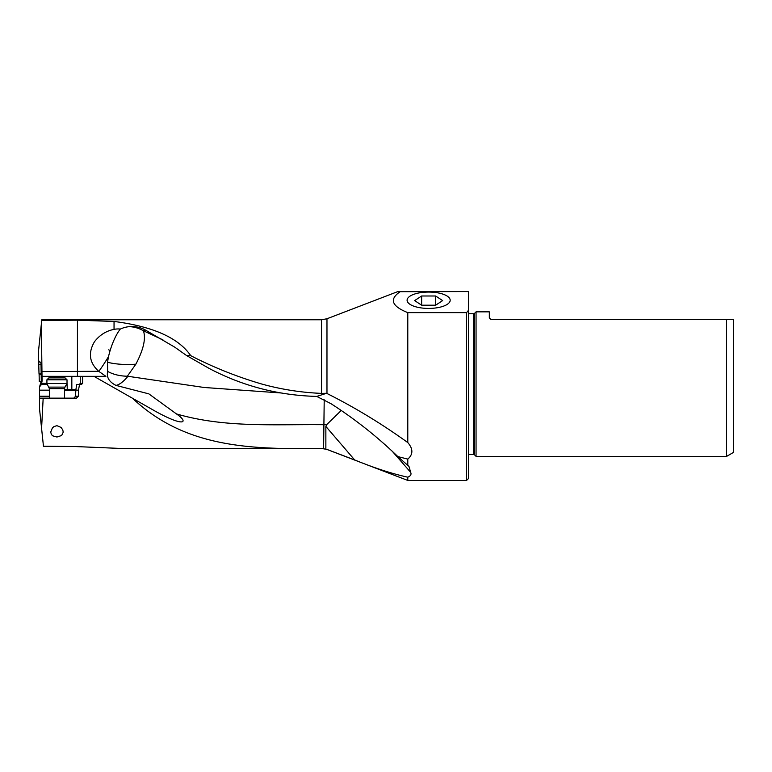<?xml version="1.0" encoding="UTF-8"?>
<svg xmlns="http://www.w3.org/2000/svg" width="772" height="772" viewBox="0 0 772 772"><rect width="100%" height="100%" fill="white"/><g stroke="black" fill="none" stroke-linecap="round" stroke-linejoin="round"><path stroke-width="1.16" d="M407.79 465.188L407.79 459.099L397.86 456.599L408.957 466.404L410.675 472.339L392.157 451.147M397.86 456.599C377.305 436.74 355.033 419.119 331.053 403.737L316.742 396.412C278.74 395.447 242.987 386.174 209.482 368.611L186.641 355.583L190.732 355.66C213.333 367.347 237.081 376.823 261.978 384.099C281.481 389.464 301.331 392.562 321.538 393.382L326.575 393.295L316.742 396.412M280.825 392.948L204.078 387.476L127.361 376.205L135.862 364.172C143.515 349.639 146.033 338.512 143.428 330.783L162.651 339.738M326.575 393.295L326.971 393.488C354.753 407.413 381.696 423.77 407.79 442.568L407.79 312.631C391.5 306.146 389.03 299.131 400.359 291.555L468.469 291.555L468.469 310.305L466.577 312.631L466.577 480.445L407.79 480.445L407.79 477.192C410.617 476.025 411.582 474.413 410.675 472.339M326.971 393.498L326.971 318.759L397.918 291.555L400.359 291.555M468.469 309.196L468.469 291.555L397.57 291.691M466.577 312.631L407.79 312.631M407.79 442.568C413.223 448.889 413.223 454.399 407.79 459.099M325.861 426.433L326.662 424.687A30.359 6.572 180 0 1 323.893 424.706C274.388 424.146 225.009 428.045 176.45 413.927C188.937 422.371 184.846 427.64 155.124 411.119L132.495 398.255C185.029 447.635 249.848 449.565 321.538 448.416L326.971 449.42L354.686 459.967L325.861 426.433L325.861 449.043M407.79 477.192C392.002 473.718 374.304 467.977 354.686 459.967M323.613 448.561L324.211 399.819M341.195 410.501L326.662 424.687M176.45 413.927L148.842 393.865L116.003 385.402C119.477 384.726 123.472 381.677 127.978 376.253M108.727 349.822L110.116 350.613A28.525 8.318 107 0 0 108.534 356.529L107.501 362.251L107.665 371.4C106.333 377.267 109.113 381.928 116.003 385.402M155.124 411.119L93.952 376.331L71.835 376.331L71.835 389.493L67.289 389.493L67.019 383.346M105.899 376.331L93.952 376.331L105.899 376.331L98.797 371.361A30.34 3.223 119.6 0 0 108.543 356.529M127.361 376.205A30.311 19.29 0 0 1 107.665 371.4M110.116 350.613A28.525 8.318 107 0 1 120.345 329.065A24.376 21.684 -67.7 0 0 114.044 329.364C106.198 330.908 99.675 335.029 94.483 341.726C87.931 352.92 89.33 362.772 98.7 371.293L98.797 371.361M186.641 355.583L174.761 347.178L145.3 329.972C140.572 327.347 135.322 326.228 129.561 326.633A30.137 26.808 -67.7 0 0 120.345 329.065M41.958 371.583L42.074 381.069L41.273 381.069L41.012 363.255L38.6 360.659L38.639 349.822L41.341 324.095L41.958 371.583L98.7 371.293M42.074 376.331L71.835 376.331M42.074 381.069L41.35 384.485L47.459 384.485M41.273 381.069L39.526 386.926L41.447 384.485M326.971 449.42L321.538 448.435L120.422 448.435L74.942 446.525L43.454 446.245L41.582 428.392L43.174 398.14L76.447 398.14L78.397 396.239L78.483 390.169L79.516 384.485L81.456 384.485L82.594 383.346L80.278 383.52M80.269 376.331L80.269 383.346L79.381 384.485M82.594 383.346L82.565 376.331M132.495 398.255L93.952 376.331M56.964 437.029L61.644 435.505L63.227 432.195L62.783 429.927L61.084 427.437L56.964 425.681L54.021 426.53L52.409 427.891L50.711 432.098L51.415 434.539L52.708 435.833L56.964 437.029M78.483 390.169L75.81 390.169L76.698 384.485L81.456 384.485M73.832 398.14L75.588 396.239L75.81 390.169M64.549 390.632L75.588 390.632M49.379 390.169L39.517 390.169L39.526 386.926M41.582 428.392L39.507 408.658L39.517 390.169M41.254 381.493L39.276 381.513L39.092 373.523M41.341 324.095L41.794 319.772L321.538 319.772L321.538 393.382M41.717 320.476L77.441 320.177L77.441 376.331M114.044 329.364L114.044 321.451L77.441 320.177M114.044 321.451C152.933 326.45 178.496 337.846 190.732 355.66M129.561 326.633A30.359 29.027 0 0 1 143.428 330.783L145.3 329.972M41.109 373.513L39.005 373.523L38.687 361.952L40.009 361.943M38.6 360.659L38.687 361.952M38.716 364.731L41.128 364.722M428.643 292.067A21.539 8.183 180 0 1 450.182 300.298A21.539 8.183 180 0 1 428.643 308.424A21.539 8.183 180 0 1 407.105 300.298A21.539 8.183 180 0 1 428.643 292.067M468.469 310.305L468.469 478.543L466.577 480.445M468.469 313.75L473.535 313.75L473.535 454.457L468.469 454.457M473.535 454.457A1.515 1.515 0 0 1 474.606 454.901L474.606 313.307A1.515 1.515 0 0 1 473.535 313.75M474.606 313.307L476.054 311.849L489.332 311.849L489.332 317.919L490.847 319.434L726.645 319.434L726.645 456.358L476.054 456.358L474.606 454.901M476.054 456.358L476.054 311.849M733.4 319.434L726.645 319.434L733.4 319.434L733.4 452.46L726.645 456.358M39.507 397.58L39.642 398.14L43.174 398.14M67.019 379.795L65.118 377.894L48.81 377.894L46.918 379.795L67.019 379.795L67.019 383.549L46.918 383.549L49.379 388.625L64.549 388.625L64.954 387.11L48.974 387.11M421.647 295.994L435.64 295.994L435.64 305.201L421.647 305.201L414.651 300.597L421.647 295.994L421.647 305.201M435.64 305.201L442.636 300.597L435.64 295.994M135.862 364.172A30.359 8.897 0 0 1 127.689 364.5A30.359 8.897 0 0 1 107.501 362.251M54.725 377.894L54.725 376.331M41.727 383.346L46.918 383.346M75.955 389.493L71.835 389.493L71.902 390.632M78.397 396.239L75.588 396.239M49.379 396.239L39.517 396.239M39.198 374.526L41.119 374.507M67.357 390.632L67.289 389.493L64.549 389.493M321.538 319.772L326.971 318.759M326.971 449.449L407.79 480.445M163.037 339.969L162.284 339.545M49.379 388.625L49.379 398.14M46.918 379.795L46.918 383.549M64.954 387.11L67.019 383.549M64.549 388.625L64.549 398.14"/></g></svg>
